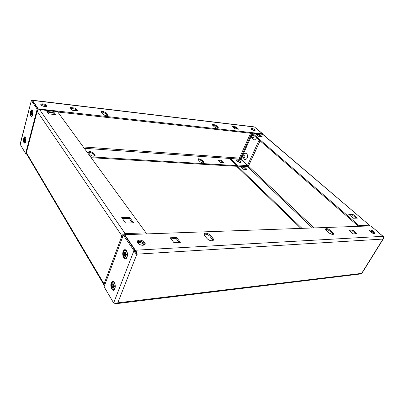 <?xml version="1.0" encoding="UTF-8"?>
<svg xmlns="http://www.w3.org/2000/svg" width="404" height="404" viewBox="0 0 404 404"><rect width="100%" height="100%" fill="white"/><g stroke="black" fill="none" stroke-linecap="round" stroke-linejoin="round"><path stroke-width="0.61" d="M40.94 104.828L42.672 104.692C44.531 104.99 45.844 105.575 46.611 106.454M44.905 106.59C42.188 106.05 40.834 105.242 40.855 104.171L42.91 103.778C45.622 104.323 46.965 105.126 46.94 106.196L44.905 106.59M251.046 128.967L254.687 130.588M254.348 130.573C252.136 130.002 251.005 129.28 250.94 128.406L251.702 128.3C253.909 128.876 255.04 129.593 255.096 130.467L254.348 130.573M101.212 112.221L102.475 112.15L106.151 113.777L107.772 115.706M102.742 111.302L106.419 112.928L107.939 114.716L108.1 115.493C106.545 116.079 104.777 115.625 102.803 114.135L101.298 112.337L101.146 111.59L102.742 111.302M212.327 124.927L216.079 126.341L218.054 128.204M213.186 124.21L216.382 125.619L218.115 127.21L218.433 128.058C217.327 128.381 215.948 127.957 214.287 126.775L212.56 125.174L212.252 124.351L213.186 124.21M23.75 138.4C23.326 142.274 23.846 143.743 25.316 142.819L25.755 141.703C26.169 139.638 26.033 138.062 25.356 136.971C24.73 136.416 24.2 136.89 23.75 138.4M30.563 111.661C30.113 115.589 30.643 117.064 32.163 116.084L32.663 114.832C33.083 112.812 32.971 111.252 32.33 110.141C31.653 109.484 31.068 109.989 30.563 111.661M240.36 162.433L236.704 160.802M88.441 152.485L89.804 152.263L93.354 153.838L94.763 155.742L95.016 154.949L93.607 153.05L90.057 151.47L88.466 151.894L88.582 152.722L89.981 154.631C91.854 156.166 93.577 156.56 95.137 155.803L95.016 154.949M197.935 159.449L198.622 159.388L201.717 160.757L203.636 162.832M202 160.075L198.904 158.701L197.96 158.923L198.218 159.827L199.839 161.509C201.419 162.726 202.773 163.115 203.894 162.676L203.626 161.746L202 160.075L201.717 160.757M254.843 127.28L263.024 134.083L262.403 134.148M247.894 165.68L247.682 166.14M263.024 134.083L262.898 134.355M248.389 165.847L248.041 166.599M239.713 158.863L239.415 158.105L240.269 159.363M236.966 165.635L90.531 156.853M236.875 166.302L91.153 157.706M217.918 159.969L220.382 162.413L223.957 162.64L221.483 160.201L217.918 159.969M218.655 160.696L221.195 160.863L222.927 162.575M221.483 160.201L221.195 160.863M237.486 161.539L239.284 162.342M37.936 110.161L38.183 109.206L37.173 109.095L25.619 153.576L26.417 153.621M20.23 144.435L31.335 100.556L20.311 143.501L20.23 144.435L25.619 153.576M38.183 109.206L32.33 100.677L31.335 100.556L37.173 109.095M32.29 100.672L32.386 100.227L32.365 100.727M38.026 109.812L38.309 108.934L262.529 133.815L254.55 127.033L253.848 126.821L32.421 100.232M38.067 109.868L38.35 109.898M57.802 112.034L251.546 133.325M262.529 133.815L262.378 134.138M234.997 128.78L232.376 126.452L235.966 126.871L238.597 129.194L234.997 128.78M235.966 126.871L235.663 127.568L237.33 129.048M233.33 127.3L235.663 127.568M72.074 110.226L69.953 107.469L75.447 108.115L77.593 110.858L72.074 110.226M75.447 108.115L75.189 108.994L76.553 110.736M70.725 108.474L75.189 108.994M38.309 108.934L32.451 100.404L254.55 127.033M369.811 230.901L369.918 230.891C371.922 231.184 373.473 232.093 374.574 233.628M370.387 230.118C372.2 229.942 376.2 232.962 374.897 233.537L374.483 233.633C372.665 233.82 368.655 230.785 369.958 230.219L370.387 230.118M137.269 241.834L139.011 241.249C142.107 241.486 144.021 242.637 144.758 244.698M139.436 240.163C142.673 239.9 146.647 243.314 144.723 244.728L143.056 245.273C139.814 245.561 135.82 242.127 137.719 240.723L139.436 240.163M333.164 234.876L329.093 233.068L326.376 230.553C325.518 229.709 325.321 229.108 325.796 228.75C327.033 228.412 328.568 228.957 330.386 230.386L333.108 232.886C333.997 233.749 334.199 234.365 333.709 234.739L333.164 234.876M211.989 240.794C210.09 240.739 208.464 240.011 207.101 238.613L204.53 235.547C203.843 234.673 203.783 233.997 204.353 233.507C206.232 232.8 208.237 233.396 210.363 235.305L212.948 238.35C213.671 239.249 213.731 239.956 213.13 240.461L211.989 240.794M111.282 282.891C109.56 287.037 113.282 293.274 114.872 288.82L115.135 287.89C115.499 285.295 115.069 283.265 113.842 281.805C112.807 280.977 111.953 281.341 111.282 282.891M123.2 251.374C121.372 255.793 125.341 261.878 127.033 257.146L127.346 255.995C127.664 253.667 127.295 251.783 126.25 250.339C125.053 249.172 124.038 249.515 123.2 251.374M135.466 251.773L136.274 253.263L135.189 250.556L133.966 250.626L123.331 235.067L104.086 286.744L113.645 302.97C114.675 303.51 116.059 303.46 117.791 302.828L116.943 303.596L115.004 303.323M123.331 235.067L124.528 235.027L135.189 250.556M136.274 253.263L136.885 254.156C135.582 253.505 134.608 252.328 133.966 250.626L113.645 302.97M360.615 273.962L361.802 273.548M383.229 236.527L371.069 226.109M383.522 236.512L383.366 238.779L382.967 239.072C383.643 238.057 383.679 237.133 383.073 236.315L135.38 250.217C136.451 251.409 136.956 252.722 136.885 254.156L117.791 302.828L361.676 273.372L382.967 239.072L136.885 254.156M135.199 250.682L135.38 250.217L124.715 234.694L124.568 235.083M383.073 236.315L370.816 225.892L124.715 234.694L123.76 235.052M203.975 234.451C205.883 233.815 207.863 234.431 209.913 236.295L213.075 240.496M325.584 229.472C326.907 229.361 328.351 229.937 329.922 231.214L333.457 234.835M176.614 237.512L180.386 242.339L173.942 242.658L170.19 237.779L176.614 237.512L176.174 238.547L179.174 242.4M170.953 238.774L176.174 238.547M352.808 230.098L356.904 233.714L353.187 233.896L349.091 230.255L352.808 230.098L352.344 230.891L355.601 233.78M349.925 230.997L352.344 230.891M243.652 155.192C244.758 154.823 245.167 155.454 244.874 157.08C244.455 157.812 243.986 157.939 243.471 157.449M243.344 157.444C244.329 160.08 245.622 160.302 247.218 158.116C248.904 154.666 245.152 151.232 243.662 154.818L243.531 155.146M252.651 135.345C253.783 134.992 254.192 135.628 253.879 137.254C253.424 138.037 252.924 138.168 252.389 137.643M252.222 137.633C253.202 140.405 254.55 140.627 256.262 138.304L256.479 137.708M252.869 134.567L252.485 135.32M251.101 129.033L254.601 130.588M236.996 161.146C238.486 162.251 239.718 162.635 240.703 162.287L240.38 161.373C238.89 160.267 237.658 159.893 236.678 160.242L236.996 161.146M240.42 162.423L236.673 160.747M369.847 230.972L373.644 232.638L374.493 233.633M244.051 166.625L240.077 166.392L243.062 169.251L247.046 169.473L244.051 166.625L243.753 167.276L240.819 167.105M301.945 228.356L237.39 166.135L237.254 164.968L230.729 158.696L240.89 159.403L247.455 165.589L237.254 164.968M300.879 228.391L237.097 166.791L236.956 165.625L230.442 159.348L230.729 158.696M246.001 169.412L243.753 167.276M255.964 134.315L258.686 134.613L260.898 136.512M349.611 215.105L352.394 215.059L356.03 218.185M250.026 133.158L251.439 134.234L251.97 133.79L358.505 226.331M251.293 133.295L252.293 133.103L358.974 225.563L369.443 225.2L369.801 225.927M255 133.487L258.171 136.219L262.176 136.648L258.999 133.926L255 133.487M348.748 214.357L353.248 218.241L357.333 218.155L352.833 214.302L348.748 214.357M314.06 227.922L248.45 166.13L248.561 165.882L247.48 165.408L240.915 159.221L241.971 156.883M252.293 133.103L262.954 134.401L369.443 225.2L262.56 134.234L252.126 133.012M369.968 225.922L369.822 225.316M248.45 166.13L247.596 166.741L247.455 165.589M242.647 155.383L250.929 137.032M251.616 135.517L252.157 134.315M359.338 226.301L358.974 225.563M370.741 232.002L373.129 233.371M352.394 215.059L352.833 214.302M258.686 134.613L258.999 133.926M137.537 242.622C139.971 242.188 142.072 242.92 143.849 244.824L144.026 245.107M137.279 241.9C139.643 240.885 141.976 241.496 144.279 243.738L144.708 244.743M47.01 111.514L52.939 112.16L54.636 114.524M122.432 218.604L129.28 218.498L132.436 222.892M125.437 234.668L125.129 233.608L146.056 232.891L57.489 111.61L39.562 109.535M48.682 113.893L46.283 110.484L53.192 111.246L55.631 114.63L48.682 113.893M125.558 223.038L121.695 217.554L129.674 217.438L133.588 222.872L125.558 223.038M105.025 284.224L104.207 283.578L104.106 285.133L26.523 153.838L26.447 152.151L37.027 111.499M124.725 234.694L125.129 233.608C123.629 233.795 122.563 234.552 121.922 235.886L121.766 236.3L122.634 236.941M121.922 235.886L37.173 111.292L37.082 111.645L37.173 111.292C37.592 110.171 38.43 109.62 39.683 109.646L39.299 109.635M104.106 285.133L104.535 285.537M122.887 236.259L121.766 236.3L104.207 283.578M124.624 257.863L125.331 258.848M112.837 289.466L113.474 290.319M146.056 232.891L146.374 233.921M40.986 104.888C43.066 104.585 44.92 105.116 46.546 106.484M41.965 105.661L45.329 106.626M129.674 217.438L129.28 218.498M53.192 111.246L52.939 112.16M25.528 139.764L24.296 139.703L24.265 140.415L25.503 140.405L25.533 139.693L25.164 139.693L25.528 139.723M25.573 137.304L25.179 137.244M25.755 141.471C26.154 138.966 25.876 137.552 24.922 137.224L24.043 138.643C23.649 141.148 23.927 142.561 24.881 142.885L25.755 141.471M24.856 140.819L24.634 141.673L24.639 140.466L25.124 140.466L25.023 141.668L24.856 140.819L25.184 140.819M25.396 139.754L24.674 139.648L24.528 138.799L24.77 138.441L24.917 139.289L25.235 139.335L24.942 139.289L25.159 138.436L25.164 139.693M24.296 139.703L25.528 139.779M24.422 141.314L24.755 141.203M24.528 138.799L24.861 138.961M24.942 142.885L25.275 142.88M32.068 114.049L31.739 114.039L31.896 114.893L32.153 114.504L31.997 113.65L32.396 113.554L32.426 112.822L32.042 112.862L32.421 112.903M32.522 110.464L32.103 110.373M32.663 114.615C33.078 112.115 32.805 110.691 31.85 110.348L30.866 111.903C30.451 114.408 30.724 115.827 31.684 116.165L32.663 114.615M31.739 114.039L31.487 114.933L31.492 113.701L32.007 113.716M32.103 112.524L31.805 112.469L32.032 111.575L32.259 111.918L32.042 112.862M32.416 113.009L31.128 112.958L32.416 113.049M31.259 114.59L31.603 114.483M32.007 113.701L31.098 113.691L31.128 112.958M31.805 112.469L32.103 112.529L31.78 112.474L31.628 111.62L31.371 112.014L31.729 112.196M32.259 112.994L31.527 112.862L31.371 112.014M31.754 116.17L32.113 116.165M126.467 254.49L124.806 254.651L124.402 255.712L124.811 256.333L125.215 255.272L125.78 255.202L125.255 255.288L125.548 256.56L126.008 256.207L125.74 254.868L126.452 254.813M126.543 250.743L125.321 250.303M126.937 256.717C128.134 253.904 126.331 249.172 124.584 250.475L123.654 251.773C122.473 254.581 124.265 259.312 126.033 257.979L126.937 256.717M126.008 253.202L125.361 253.192L125.765 252.126L126.179 252.747L125.775 253.813L126.487 254.096L126.437 255.081L125.74 254.868M125.871 253.555L124.144 253.394L124.099 254.368L126.472 254.419M124.402 255.712L125.179 255.373M125.482 255.242L125.76 255.121M125.705 254.535L124.099 254.368M125.75 253.561L124.861 253.535L124.573 252.268L125.033 251.909L125.361 253.192M124.573 252.268L125.169 252.525M125.679 258.141L126.856 257.555M113.918 287.794L113.489 288.103L113.918 287.789L113.65 286.537L114.342 286.396M114.251 282.295L113.176 281.992M114.792 288.37C115.948 285.658 114.135 280.825 112.489 282.174L111.716 283.3C110.57 286.002 112.373 290.84 114.034 289.466L114.792 288.37M112.413 287.183L113.171 286.84L112.797 287.825L112.413 287.183L112.792 286.189L114.362 285.976M113.696 286.754L113.176 286.83L113.696 286.744M113.953 284.8L113.317 284.815L113.696 283.815L114.085 284.456L113.701 285.456L114.372 285.79L114.327 286.739L113.67 286.476M113.842 285.088L112.176 284.911L112.13 285.855L114.367 285.881M113.211 286.825L113.665 286.618M114.085 286.426L114.347 286.31M113.675 286.047L112.13 285.855M113.489 288.103L113.216 286.845M113.721 285.103L112.842 285.113L112.575 283.855L113.004 283.547L113.317 284.815M112.575 283.855L113.12 284.073M113.731 289.623L114.746 289.107M242.415 156.555L241.91 155.591L241.915 156.858L242.415 156.555M242.072 155.545L243.354 155.171C244.046 155.328 244.258 155.899 243.986 156.893L243.036 157.373M251.394 136.668L250.889 135.699L250.849 136.991L251.394 136.668M251.056 135.658L252.369 135.315C253.056 135.486 253.263 136.062 252.985 137.047L251.965 137.552M106.419 112.928L106.151 113.777M216.382 125.619L216.079 126.341M93.607 153.05L93.354 153.838M250.465 133.537L239.415 158.105L83.315 146.975M240.087 159.191L251.339 134.229M84.279 148.293L240.067 159.171M203.626 161.746L203.343 162.433M218.115 127.21L217.806 127.937M107.939 114.716L107.666 115.569M212.948 238.35L212.494 239.34M210.363 235.305L209.913 236.295M333.108 232.886L332.638 233.714M330.386 230.386L329.922 231.214M237.39 166.135L247.596 166.741L312.418 227.982M260.1 140.85L248.561 165.882M260.055 140.814L248.511 165.862M259.151 140.021L247.48 165.408M247.586 166.69L237.385 166.084M125.129 233.608L39.683 109.646L57.489 111.61M26.472 152.419L37.082 111.645M26.386 152.747L104.07 283.956M40.855 104.171L40.789 104.429M88.466 151.894L88.375 152.187M101.146 111.59L101.066 111.842M114.211 282.239L113.842 281.805M116.943 303.596L361.277 273.882M383.366 238.779L361.802 273.503M204.353 233.507L203.964 234.371M325.796 228.75L325.538 229.209M137.719 240.723L137.294 241.814M369.958 230.219L369.741 230.578M251.439 134.234L252.636 134.365M256.51 134.784L259.232 135.082M47.425 112.1L53.358 112.746M25.205 142.905L24.881 142.885M32.012 116.195L31.684 116.165M126.427 257.954L126.033 257.979M114.423 289.426L114.034 289.466M243.541 155.186L244.738 155.277M243.365 157.444L244.561 157.53M241.915 156.858L243.132 157.414M252.55 135.335L253.773 135.466M252.293 137.633L253.51 137.759M250.849 136.991L252.046 137.592"/></g></svg>
